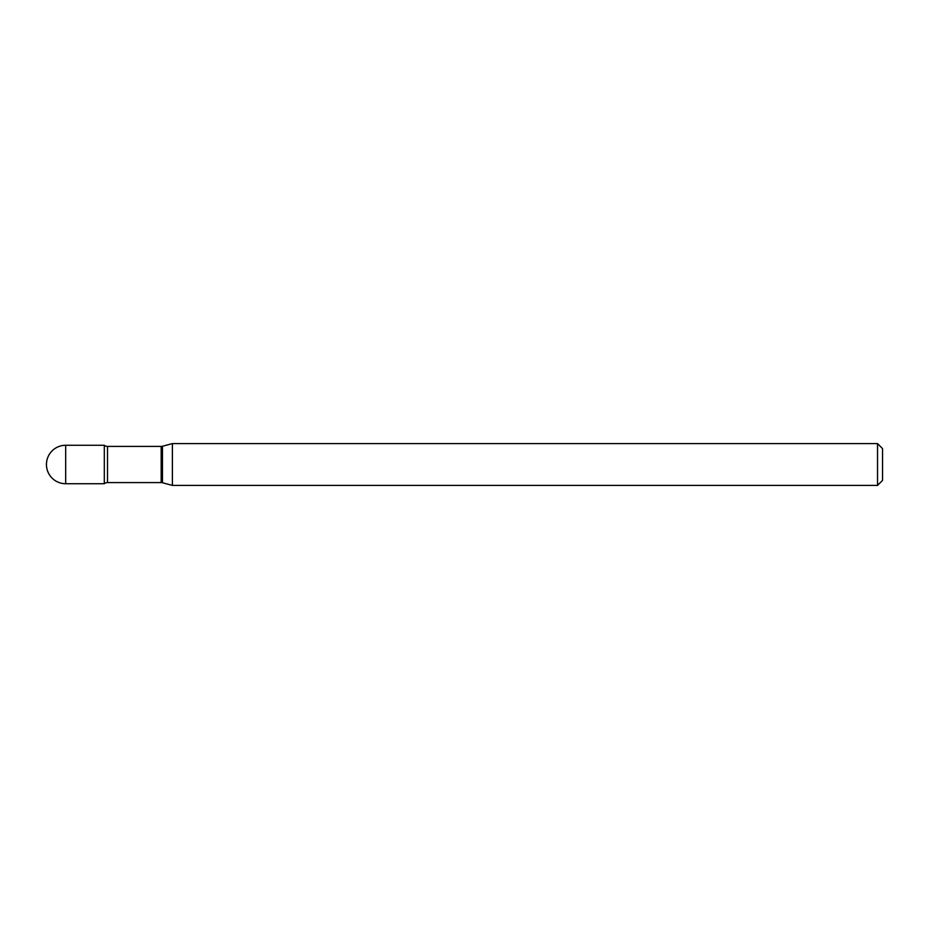 <?xml version="1.0" encoding="UTF-8"?>
<svg xmlns="http://www.w3.org/2000/svg" width="929" height="929" viewBox="0 0 929 929"><rect width="100%" height="100%" fill="white"/><g stroke="black" fill="none" stroke-linecap="round" stroke-linejoin="round"><path stroke-width="0.7" stroke-dasharray="4.64 3.48" d="M104.303 483.73L104.303 445.27L104.303 483.73M172.376 485.402L172.376 443.597M877.533 485.402L877.533 443.597M882.55 480.386L882.55 448.614M65.68 483.73L65.68 445.27M161.17 482.581L161.17 446.419M162.47 482.743L162.47 446.257M107.509 482.581L107.509 446.419"/><path stroke-width="1.39" d="M172.376 485.402L172.376 443.597L162.47 446.257A5.017 5.017 0 0 1 161.17 446.419L107.509 446.419A5.017 5.017 0 0 1 104.303 445.27L104.303 483.73A5.017 5.017 0 0 1 107.509 482.581L161.17 482.581A5.017 5.017 0 0 1 162.47 482.743L172.376 485.402L877.533 485.402L877.533 443.597L882.55 448.614L882.55 480.386L877.533 485.402M65.68 445.27A19.23 19.23 0 0 0 46.45 464.5A19.23 19.23 0 0 0 65.68 483.73L104.303 483.73L104.303 445.27L65.68 445.27L65.68 483.73M172.376 443.597L877.533 443.597M107.509 446.419L107.509 482.581M161.17 446.419L161.17 482.581M162.47 446.257L162.47 482.743"/></g></svg>
